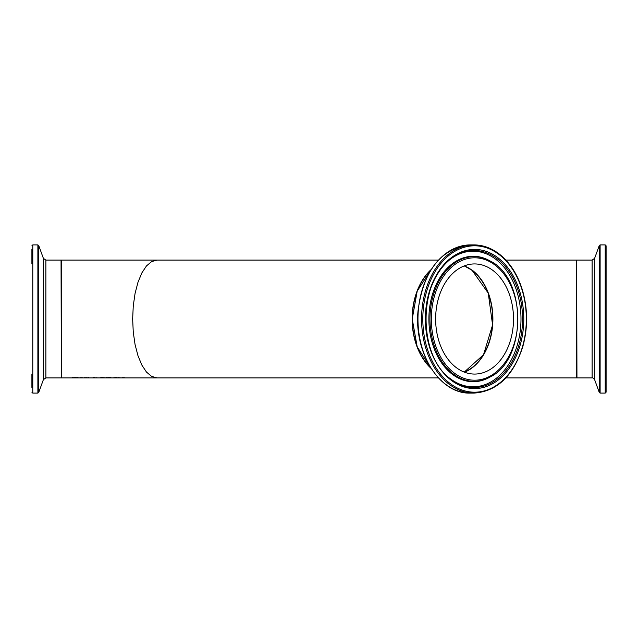 <?xml version="1.0" encoding="UTF-8"?>
<svg xmlns="http://www.w3.org/2000/svg" width="638" height="638" viewBox="0 0 638 638"><rect width="100%" height="100%" fill="white"/><g stroke="black" fill="none" stroke-linecap="round" stroke-linejoin="round"><path stroke-width="0.96" d="M82.23 377.792L79.902 377.792L82.23 377.68M79.902 377.824L82.956 377.8L79.902 377.696M75.77 377.64L71.998 377.856L75.18 377.768M75.18 377.848L73.394 377.736M73.394 377.792L72.421 377.576M72.421 377.76L75.77 377.552M86.497 377.792L84.16 377.792L86.497 377.68M84.16 377.824L87.223 377.8L84.16 377.696M87.143 377.887L85.628 377.887L87.143 377.863M78.075 377.592L76.791 377.56M78.905 377.887L76.791 377.856L78.905 377.871M76.791 377.72L76.289 377.72L76.791 377.664M88.73 377.489L87.988 377.489M96.529 377.76L97.526 377.887L96.513 377.863M96.513 377.887L95.708 377.824L96.529 377.736M95.708 377.871L93.172 377.664M93.172 377.752L95.684 377.832M92.901 377.84L95.365 377.863L92.901 377.76M94.655 377.64L93.156 377.64L94.655 377.521M100.876 377.776L104.457 377.776L100.836 377.584M100.764 377.871L105.27 377.776L100.764 377.592M111.219 377.879L107.838 377.887L111.219 377.768M108.619 377.784L110.741 377.664L107.838 377.521M106.123 377.712L106.825 377.489L106.123 377.489M116.236 377.887L115.486 377.664L116.236 377.887M114.896 377.728L112.551 377.887L114.896 377.664M120.749 377.887L117.775 377.696M117.775 377.824L120.749 377.863M118.134 377.736L120.111 377.792L118.134 377.672M116.283 377.6L115.438 377.6L116.283 377.513M124.314 377.8L122.329 377.752L124.314 377.664M122.329 377.752L121.587 377.887L122.329 377.664M157.044 260.105L61.344 260.105L61.344 377.895L157.044 377.895L151.621 376.412L146.461 372.058L141.835 365.048L137.975 355.717L135.065 344.552L133.262 332.103L132.648 319L133.262 305.897L135.065 293.448L137.975 282.283L141.835 272.952L146.461 265.942L151.621 261.588L157.044 260.105L438.386 260.105M505.91 377.895L576.656 377.895L576.656 260.105L505.91 260.105M431.129 368.437A58.895 41.645 -90 0 1 431.129 269.563M417.108 291.638A58.6 41.438 90 0 0 430.594 367.584M472.032 270.041A55.362 39.141 -90 0 1 492.688 324.694A55.362 39.141 -90 0 1 464.552 372.209M464.161 372.058A55.067 38.934 90 0 0 492.688 319A55.067 38.934 90 0 0 464.161 265.942M606.1 389.236L606.1 245.797L605.215 244.912L605.215 393.088L606.1 392.203L606.1 389.236M606.1 388.59L606.1 392.203M606.1 249.41L606.1 385.767M31.9 387.441L31.9 374.067M31.9 249.41L31.9 263.933M509.004 344.711A55.067 38.934 -90 0 1 474.576 374.067A55.067 38.934 -90 0 1 440.14 293.289A55.067 38.934 -90 0 1 474.576 263.933A55.067 38.934 -90 0 1 509.004 344.711M605.215 393.088L600.119 393.088L600.119 244.912L605.215 244.912M594.608 258.366L592.12 260.105L592.12 377.895C592 377.233 592.83 377.816 594.608 379.634L594.608 258.366L599.289 245.494L599.289 392.506L600.119 393.088M592.12 377.895L576.951 377.895L576.656 260.4M31.9 392.203L32.785 393.088L32.785 244.912L31.9 245.797M32.785 244.912L37.881 244.912L37.881 393.088L32.785 393.088M38.711 245.494L43.392 258.366L43.392 379.634L38.711 392.506L38.711 245.494L37.881 244.912M43.392 379.634L45.88 377.895L45.88 260.105L61.049 260.105L61.344 377.6M427.627 284.412A74.088 52.388 90 0 0 473.954 393.088C497.018 391.525 513.303 376.037 522.809 346.625C527.993 327.637 527.849 308.728 522.37 289.899C517.426 273.989 509.515 261.875 498.645 253.557C490.933 247.847 482.703 244.96 473.954 244.912A74.088 52.388 90 0 0 427.627 284.412M520.281 353.588A74.088 52.388 90 0 0 526.334 319A74.088 52.388 90 0 0 498.406 253.485A74.088 52.388 90 0 0 473.954 244.912L470.35 244.912A74.088 52.388 -90 0 0 424.023 284.412A74.088 52.388 -90 0 0 470.35 393.088C439.941 394.3 413.887 353.109 418.01 311.049C423.449 270.384 440.898 248.341 470.35 244.912M498.741 254.267A73.203 51.766 -90 0 1 520.353 353.181A73.203 51.766 -90 0 1 450.412 383.733A73.203 51.766 -90 0 1 428.8 284.819A73.203 51.766 -90 0 1 498.741 254.267M431.065 286.51A69.59 49.206 90 0 0 451.6 380.535A69.59 49.206 90 0 0 518.088 351.49A69.59 49.206 90 0 0 497.552 257.465A69.59 49.206 90 0 0 431.065 286.51M464.265 372.098A55.067 38.934 90 0 0 488.397 344.711A55.067 38.934 90 0 0 472.144 270.305A55.067 38.934 90 0 0 464.265 265.902L472.064 270.281L488.253 293.137L492.584 324.965L483.524 354.728L464.257 372.098M430.825 367.966A58.895 41.645 -90 0 1 417.132 291.502A58.895 41.645 -90 0 1 430.825 270.034M436.304 290.426A61.2 43.272 -90 0 1 494.777 264.882A61.2 43.272 -90 0 1 512.84 347.574A61.2 43.272 -90 0 1 454.368 373.118A61.2 43.272 -90 0 1 436.304 290.426M453.459 374.099A62.309 44.054 90 0 0 490.064 377.034C526.924 359.728 526.924 278.272 490.064 260.966A62.309 44.054 90 0 0 435.068 289.907A62.309 44.054 90 0 0 453.459 374.099M490.064 260.966L489.378 260.591A62.707 44.341 90 0 0 434.023 289.724A62.707 44.341 90 0 0 452.533 374.458A62.707 44.341 90 0 0 489.378 377.409L490.064 377.034M496.731 258.398A68.529 48.456 -90 0 1 516.955 350.996A68.529 48.456 -90 0 1 450.476 378.828C417.946 356.036 417.946 281.972 450.476 259.172A68.529 48.456 -90 0 1 496.731 258.398M431.256 287.004A68.529 48.456 -90 0 1 450.476 259.172M450.069 378.501A67.795 47.938 90 0 0 450.667 378.956A67.795 47.938 90 0 0 515.448 350.653A67.795 47.938 90 0 0 506.708 270.719A67.795 47.938 90 0 0 450.069 259.499M157.044 377.895L438.386 377.895M599.289 245.494L600.119 244.912M594.608 379.634L599.289 392.506M592.12 260.105L576.951 260.105M38.711 392.506L37.881 393.088M45.88 377.895L61.049 377.895M43.392 258.366L45.88 260.105M473.954 393.088L470.35 393.088M430.905 368.094L417.196 346.857L412.236 318.992L417.196 291.135L430.905 269.906"/></g></svg>

